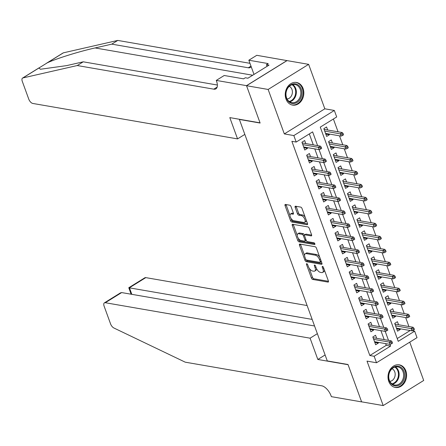 <?xml version="1.0" encoding="UTF-8"?>
<svg xmlns="http://www.w3.org/2000/svg" width="446" height="446" viewBox="0 0 446 446"><rect width="100%" height="100%" fill="white"/><g stroke="black" fill="none" stroke-linecap="round" stroke-linejoin="round"><path stroke-width="0.67" d="M306.764 263.703A1.009 0.491 -121.8 0 0 306.558 263.737A1.009 0.491 -121.8 0 0 306.497 264.495L311.425 278.031A1.444 0.702 -121.8 0 0 312.735 279.452L328 282.095A1.444 0.702 -121.8 0 0 328.301 282.05A1.444 0.702 -121.8 0 0 328.384 280.969L323.456 267.427A1.009 0.491 -121.8 0 0 322.542 266.435A1.009 0.491 -121.8 0 0 322.33 266.468A1.009 0.491 -121.8 0 0 322.268 267.226L322.91 268.977A4.627 2.241 -121.8 0 1 322.631 272.439A4.627 2.241 -121.8 0 1 321.678 272.584L320.406 272.361A4.627 2.241 -121.8 0 1 316.208 267.817L315.573 266.061A1.009 0.491 -121.8 0 0 314.653 265.069A1.009 0.491 -121.8 0 0 314.441 265.102A1.009 0.491 -121.8 0 0 314.385 265.861L315.021 267.611A4.627 2.241 -121.8 0 1 314.742 271.073A4.627 2.241 -121.8 0 1 313.789 271.218L312.518 270.995A4.627 2.241 -121.8 0 1 308.32 266.452L307.684 264.695A1.009 0.491 -121.8 0 0 306.764 263.703M285.998 99.073A11.485 9.227 99.8 0 0 292.576 105.094A11.485 9.227 99.8 0 0 301.719 100.361A11.485 9.227 99.8 0 0 303.074 88.486A11.485 9.227 99.8 0 0 296.495 82.465A11.485 9.227 99.8 0 0 287.352 87.199A11.485 9.227 99.8 0 0 285.998 99.073M388.767 381.436A11.485 9.227 99.8 0 0 395.346 387.462A11.485 9.227 99.8 0 0 404.494 382.724A11.485 9.227 99.8 0 0 405.843 370.849A11.485 9.227 99.8 0 0 399.265 364.828A11.485 9.227 99.8 0 0 390.122 369.567A11.485 9.227 99.8 0 0 388.767 381.436M291.037 206.621A1.444 0.702 -121.8 0 0 289.722 205.205L285.44 204.463A1.444 0.702 -121.8 0 0 285.145 204.508A1.444 0.702 -121.8 0 0 285.055 205.589L290.53 220.625A1.444 0.702 -121.8 0 0 291.84 222.047L307.11 224.689A1.444 0.702 -121.8 0 0 307.405 224.645A1.444 0.702 -121.8 0 0 307.495 223.563L302.02 208.527A1.444 0.702 -121.8 0 0 300.71 207.106L295.531 206.208A1.444 0.702 -121.8 0 0 295.235 206.253A1.444 0.702 -121.8 0 0 295.146 207.334L297.493 213.773A1.444 0.702 -121.8 0 0 298.803 215.189L301.368 215.635A3.863 1.873 -121.8 0 1 304.579 218.741A3.863 1.873 -121.8 0 1 304.646 222.331A3.863 1.873 -121.8 0 1 303.849 222.454L293.797 220.714A3.863 1.873 -121.8 0 1 290.586 217.609A3.863 1.873 -121.8 0 1 290.519 214.019A3.863 1.873 -121.8 0 1 291.316 213.896L292.994 214.186A1.444 0.702 -121.8 0 0 293.29 214.141A1.444 0.702 -121.8 0 0 293.379 213.06L291.037 206.621M374.161 356.265L369.84 355.518L291.874 141.31L296.194 142.057L293.83 135.567L334.333 110.457L336.697 116.952L320.273 127.127L398.239 341.335L414.657 331.161L417.021 337.65L376.519 362.754L374.161 356.265L390.579 346.085L389.955 344.373M376.519 362.754L367.013 361.109L383.198 405.576L361.594 401.835L348.014 364.51L327.275 360.92L239.385 119.45L260.124 123.04L246.538 85.716L268.141 89.456L284.325 133.917L293.83 135.567M299.863 244.09A1.444 0.702 -121.8 0 0 299.567 244.135A1.444 0.702 -121.8 0 0 299.478 245.216L304.952 260.258A1.444 0.702 -121.8 0 0 306.263 261.679L321.533 264.322A1.444 0.702 -121.8 0 0 321.828 264.272A1.444 0.702 -121.8 0 0 321.917 263.19L316.443 248.154A1.444 0.702 -121.8 0 0 315.132 246.733L299.863 244.09M297.738 240.439L292.269 225.403A1.444 0.702 -121.8 0 1 292.353 224.321A1.444 0.702 -121.8 0 1 292.654 224.277L307.918 226.919A1.444 0.702 -121.8 0 1 309.234 228.341L311.576 234.774A1.444 0.702 -121.8 0 1 311.486 235.856A1.444 0.702 -121.8 0 1 311.191 235.901L304.997 234.83A1.444 0.702 -121.8 0 0 304.702 234.875A1.444 0.702 -121.8 0 0 304.612 235.956L306.168 240.227A1.444 0.702 -121.8 0 0 307.478 241.648L313.923 242.763A1.009 0.491 -121.8 0 1 314.764 243.577A1.009 0.491 -121.8 0 1 314.781 244.514A1.009 0.491 -121.8 0 1 314.575 244.547L299.054 241.86A1.444 0.702 -121.8 0 1 297.738 240.439L298.837 239.764L298.257 238.175M246.538 85.716L287.04 60.611L308.643 64.352L268.141 89.456M383.198 405.576L423.7 380.466L409.757 342.154M329.131 134.017L329.399 134.753L325.82 134.135M327.676 130.015L326.561 126.965L323.829 128.66L326.662 136.448L329.399 134.753M333.859 147.002L334.126 147.738L330.547 147.119M332.398 142.999L331.289 139.949L328.551 141.644L331.389 149.432L334.126 147.738M338.581 159.986L338.848 160.716L335.269 160.097M337.126 155.977L336.016 152.928L333.279 154.623L336.111 162.416L338.848 160.716M343.308 172.964L343.576 173.7L339.997 173.081M341.848 168.962L340.738 165.912L338.001 167.607L340.839 175.395L343.576 173.7M348.031 185.949L348.298 186.684L344.719 186.066M346.575 181.946L345.466 178.896L342.729 180.591L345.561 188.379L348.298 186.684M352.758 198.933L353.026 199.663L349.447 199.044M351.297 194.924L350.188 191.875L347.451 193.57L350.288 201.363L353.026 199.663M357.48 211.911L357.748 212.647L354.169 212.028M356.025 207.908L354.916 204.859L352.178 206.554L355.016 214.342L357.748 212.647M362.208 224.895L362.475 225.631L358.896 225.013M360.753 220.893L359.638 217.843L356.906 219.538L359.738 227.326L362.475 225.631M366.935 237.88L367.203 238.61L363.618 237.991M365.475 233.871L364.365 230.822L361.628 232.517L364.466 240.31L367.203 238.61M371.657 250.858L371.925 251.594L368.346 250.975M370.202 246.855L369.093 243.806L366.356 245.501L369.188 253.289L371.925 251.594M376.385 263.842L376.653 264.578L373.073 263.96M374.924 259.84L373.815 256.785L371.078 258.485L373.915 266.273L376.653 264.578M381.107 276.827L381.375 277.557L377.795 276.938M379.652 272.818L378.543 269.769L375.805 271.463L378.637 279.257L381.375 277.557M385.835 289.805L386.102 290.541L382.523 289.922M384.374 285.802L383.265 282.753L380.527 284.448L383.365 292.236L386.102 290.541M390.557 302.789L390.824 303.525L387.245 302.901M389.102 298.787L387.992 295.731L385.255 297.432L388.087 305.22L390.824 303.525M395.284 315.774L395.552 316.504L391.973 315.885M393.824 311.765L392.714 308.716L389.977 310.41L392.815 318.204L395.552 316.504M376.658 338.319L375.549 335.269L372.811 336.964L375.649 344.752L378.386 343.058L378.119 342.322M371.936 325.335L370.821 322.285L368.089 323.986L370.921 331.774L373.659 330.073L373.391 329.343M367.209 312.356L366.099 309.307L363.362 311.001L366.199 318.79L368.931 317.095L368.669 316.359M362.487 299.372L361.372 296.322L358.64 298.017L361.472 305.805L364.209 304.111L363.942 303.375M357.759 286.388L356.649 283.338L353.912 285.039L356.744 292.827L359.482 291.127L359.214 290.396M353.031 273.409L351.922 270.36L349.185 272.054L352.022 279.843L354.76 278.148L354.492 277.412M348.309 260.425L347.2 257.375L344.463 259.07L347.295 266.859L350.032 265.164L349.764 264.428M343.582 247.441L342.472 244.391L339.735 246.092L342.573 253.88L345.31 252.18L345.042 251.449M338.86 234.462L337.75 231.413L335.013 233.107L337.845 240.896L340.582 239.201L340.315 238.465M334.132 221.478L333.023 218.429L330.285 220.123L333.123 227.912L335.86 226.217L335.593 225.481M329.41 208.499L328.295 205.444L325.563 207.145L328.395 214.933L331.133 213.238L330.865 212.502M324.682 195.515L323.573 192.466L320.836 194.161L323.673 201.949L326.405 200.254L326.137 199.518M319.955 182.531L318.845 179.482L316.108 181.176L318.946 188.965L321.683 187.27L321.415 186.534M315.233 169.552L314.123 166.497L311.386 168.198L314.218 175.986L316.955 174.291L316.688 173.555M310.505 156.568L309.396 153.519L306.658 155.214L309.496 163.002L312.233 161.307L311.966 160.571M369.84 355.518L386.258 345.338L385.634 343.626M384.179 339.618L380.906 330.642M379.451 326.639L376.184 317.658M374.724 313.655L371.457 304.679M370.002 300.676L366.735 291.695M365.274 287.692L362.007 278.711M360.552 274.708L357.285 265.732M355.824 261.73L352.557 252.748M351.102 248.745L347.83 239.77M346.375 235.761L343.108 226.785M341.647 222.783L338.38 213.801M336.925 209.798L333.658 200.823M332.198 196.814L328.931 187.838M327.476 183.836L324.209 174.854M322.748 170.851L319.481 161.876M318.026 157.867L314.759 148.892M313.298 144.889L309.312 133.928M305.783 143.584L304.674 140.535L301.936 142.229L304.769 150.023L307.506 148.323L307.238 147.587M408.932 326.544L405.665 317.569M404.204 313.566L400.937 304.585M399.482 300.582L396.215 291.606M394.755 287.598L391.488 278.622M390.033 274.619L386.766 265.638M385.305 261.635L382.038 252.659M380.583 248.651L377.316 239.675M375.855 235.672L372.588 226.691M371.133 222.688L367.861 213.712M366.406 209.704L363.139 200.728M361.678 196.725L358.411 187.744M356.956 183.741L353.689 174.765M352.228 170.757L348.962 161.781M347.506 157.778L344.24 148.797M342.779 144.794L339.512 135.818M338.057 131.81L333.391 118.998M397.224 338.542L410.175 330.514M398.551 324.749L397.442 321.7L394.704 323.395L397.542 331.183L400.274 329.488L400.006 328.752M284.325 133.917L324.827 108.813L308.643 64.352M324.827 108.813L334.333 110.457M412.182 330.731L414.657 331.161M317.619 145.636L312.613 131.877L296.194 142.057M388.499 340.37L385.227 331.389M383.772 327.386L380.505 318.411M379.044 314.402L375.777 305.426M374.322 301.424L371.055 292.442M369.595 288.439L366.328 279.464M364.873 275.455L361.606 266.479M360.145 262.477L356.878 253.495M355.423 249.492L352.15 240.517M350.695 236.508L347.428 227.532M345.968 223.53L342.701 214.548M341.246 210.545L337.979 201.57M336.518 197.561L333.251 188.586M331.796 184.583L328.529 175.601M327.069 171.599L323.802 162.623M322.347 158.614L319.08 149.639M386.258 345.338L390.579 346.085M400.274 329.488L396.695 328.869M378.386 343.058L374.807 342.439M373.659 330.073L370.08 329.455M368.931 317.095L365.352 316.476M364.209 304.111L360.63 303.492M359.482 291.127L355.902 290.508M354.76 278.148L351.18 277.529M350.032 265.164L346.453 264.545M345.31 252.18L341.731 251.561M340.582 239.201L337.003 238.582M335.86 226.217L332.276 225.598M331.133 213.238L327.554 212.614M326.405 200.254L322.826 199.635M321.683 187.27L318.104 186.651M316.955 174.291L313.376 173.667M312.233 161.307L308.654 160.688M307.506 148.323L303.927 147.704M314.742 271.073L315.84 270.393A4.627 2.241 -121.8 0 0 316.476 268.47M322.631 272.439L323.724 271.759A4.627 2.241 -121.8 0 0 324.376 269.947M309.178 268.185L312.518 277.351A1.444 0.702 -121.8 0 0 313.828 278.772L328.479 281.309M306.162 259.845A1.444 0.702 -121.8 0 0 307.361 260.999L322.012 263.536M300.481 244.196A1.444 0.702 -121.8 0 0 300.576 244.542L304.585 255.564M305.627 259.059A1.009 0.491 -121.8 0 0 306.547 260.051L319.949 262.376A1.009 0.491 -121.8 0 0 320.156 262.343A1.009 0.491 -121.8 0 0 320.217 261.585L319.548 259.739A4.627 2.241 -121.8 0 0 315.35 255.19L306.19 253.601A4.627 2.241 -121.8 0 0 305.237 253.752A4.627 2.241 -121.8 0 0 304.958 257.214L305.627 259.059M321.042 261.696A1.009 0.491 -121.8 0 0 321.254 261.663A1.009 0.491 -121.8 0 0 321.332 261.585M319.782 257.325A4.627 2.241 -121.8 0 0 316.443 254.51L315.35 255.19M305.237 253.752L306.33 253.072A4.627 2.241 -121.8 0 1 307.283 252.927L316.443 254.51M297.237 235.365L293.362 224.723L292.269 225.403M293.267 224.383A1.444 0.702 -121.8 0 0 293.362 224.723M311.67 235.12L306.09 234.15A1.444 0.702 -121.8 0 0 305.794 234.2L304.702 234.875M314.831 243.722L300.147 241.18L299.054 241.86M298.575 233.721A3.863 1.873 -121.8 0 0 297.777 233.843A3.863 1.873 -121.8 0 0 297.839 237.434A3.863 1.873 -121.8 0 0 301.056 240.539L304.596 241.147A1.444 0.702 -121.8 0 0 304.891 241.102A1.444 0.702 -121.8 0 0 304.98 240.02L303.425 235.756A1.444 0.702 -121.8 0 0 302.115 234.334L298.575 233.721L299.667 233.041A3.863 1.873 -121.8 0 0 298.87 233.163L297.777 233.843M304.891 241.102L305.989 240.427A1.444 0.702 -121.8 0 0 306.157 240.193M299.667 233.041L303.208 233.654A1.444 0.702 -121.8 0 1 304.518 235.075L304.534 235.103M298.837 239.764A1.444 0.702 -121.8 0 0 300.147 241.18M290.519 214.019L291.617 213.339A3.863 1.873 -121.8 0 1 292.414 213.216L293.474 213.4M304.646 222.331L305.739 221.651A3.863 1.873 -121.8 0 0 306.291 220.257M305.17 217.18A3.863 1.873 -121.8 0 0 302.466 214.955L301.368 215.635M296.15 206.314A1.444 0.702 -121.8 0 0 296.244 206.66L298.586 213.093A1.444 0.702 -121.8 0 0 299.896 214.515L302.466 214.955M291.093 218.495L291.623 219.945A1.444 0.702 -121.8 0 0 292.933 221.367L307.584 223.903M286.053 204.569A1.444 0.702 -121.8 0 0 286.148 204.909L289.972 215.418M394.743 323.495L395.011 324.136M413.336 330.23L414.434 329.549L413.96 328.25L412.868 328.931L413.336 330.23L411.965 330.826L411.117 328.485L413.085 327.264L394.972 324.13M412.868 328.931L395.58 325.797M411.965 330.826L396.427 328.133M413.085 327.264L413.96 328.25M373.118 337.706L372.85 337.065M390.975 342.5L391.449 343.799L392.541 343.119L392.067 341.82L390.975 342.5L389.224 342.054L390.072 344.396L374.54 341.703M373.687 339.367L389.224 342.054L391.192 340.833L373.079 337.7M392.067 341.82L391.192 340.833M390.072 344.396L391.449 343.799M401.422 367.677A9.94 7.983 -80.2 0 1 403.072 381.324A9.94 7.983 -80.2 0 1 391.811 384.374A9.94 7.983 -80.2 0 1 390.161 370.726A9.94 7.983 -80.2 0 1 401.422 367.677M391.733 383.677A9.204 7.392 99.8 0 0 394.615 385.015A9.204 7.392 99.8 0 0 402.967 379.106A9.204 7.392 99.8 0 0 400.631 368.218A9.204 7.392 99.8 0 0 397.754 366.88A9.204 7.392 99.8 0 0 389.397 372.795A9.204 7.392 99.8 0 0 391.733 383.677M389.865 381.358A6.551 5.263 99.8 0 0 394.911 376.452A6.551 5.263 99.8 0 0 393.043 369.355A6.551 5.263 99.8 0 0 392.051 368.731M394.253 387.184A11.412 9.165 99.8 0 0 394.671 387.267A11.412 9.165 99.8 0 0 405.029 379.936A11.412 9.165 99.8 0 0 402.13 366.439A11.412 9.165 99.8 0 0 398.562 364.778A11.412 9.165 99.8 0 0 398.144 364.722M298.647 85.314A9.94 7.983 -80.2 0 1 300.297 98.962A9.94 7.983 -80.2 0 1 289.041 102.006A9.94 7.983 -80.2 0 1 287.386 88.364A9.94 7.983 -80.2 0 1 298.647 85.314M288.963 101.314A9.204 7.392 99.8 0 0 291.84 102.652A9.204 7.392 99.8 0 0 300.197 96.743A9.204 7.392 99.8 0 0 297.861 85.855A9.204 7.392 99.8 0 0 294.979 84.517A9.204 7.392 99.8 0 0 286.627 90.432A9.204 7.392 99.8 0 0 288.963 101.314M287.09 98.995A6.551 5.263 99.8 0 0 292.136 94.089A6.551 5.263 99.8 0 0 290.268 86.992A6.551 5.263 99.8 0 0 289.276 86.368M291.483 104.821A11.412 9.165 99.8 0 0 291.896 104.905A11.412 9.165 99.8 0 0 302.26 97.574A11.412 9.165 99.8 0 0 299.361 84.077A11.412 9.165 99.8 0 0 295.793 82.415A11.412 9.165 99.8 0 0 295.369 82.354M307.121 305.543L145.792 277.618L129.429 287.759L131.821 294.338M312.161 319.397L128.782 287.737L144.883 277.758A4.415 2.141 58.2 0 1 145.792 277.618M317.836 359.47L310.087 338.18L105.289 302.723A4.415 2.141 -121.8 0 0 104.381 302.862A4.415 2.141 -121.8 0 0 104.119 306.168L110.563 323.891A4.415 2.141 -121.8 0 0 113.914 328.011L185.229 362.174L321.761 385.812A10.308 4.995 58.2 0 1 331.116 395.948L331.378 396.661L361.622 401.896L348.081 364.705L317.836 359.47L325.106 354.966M310.087 338.18L317.357 333.675M314.553 325.976L121.658 292.576L105.289 302.723M104.381 302.862L120.476 292.883L121.658 292.576M131.102 294.215L128.782 287.737M46.596 63.176L63.064 52.968A4.415 2.141 58.2 0 1 63.393 52.834L117.761 40.424L111.768 44.143L95.098 47.945C79.455 51.401 56.921 58.398 47.382 62.763L38.913 68.009L40.424 69.253L66.582 65.623L83.251 61.816L217.369 85.035M237.556 138.901L32.759 103.444A4.415 2.141 -121.8 0 1 28.75 99.101L22.3 81.378A4.415 2.141 -121.8 0 1 22.568 78.072A4.415 2.141 -121.8 0 1 22.897 77.939L77.258 65.534L213.79 89.167A10.308 4.995 -121.8 0 0 215.914 88.843A10.308 4.995 -121.8 0 0 216.533 81.127L216.271 80.414L246.515 85.649L260.051 122.845L229.807 117.61L237.556 138.901L244.826 134.397M216.271 80.414L224.204 75.497L243.561 78.847L245.317 77.76L247.909 78.212L269.033 65.116L266.44 64.664L268.191 63.577L248.835 60.227L256.773 55.31L287.04 60.611M287.018 60.544L246.515 85.649M83.251 61.816L77.258 65.534M117.761 40.424L249.961 63.315M251.193 66.699A10.308 4.995 -121.8 0 1 250.418 67.452A10.308 4.995 -121.8 0 1 248.299 67.781L111.768 44.143M248.835 60.227L254.003 74.432M266.44 64.664L267.054 66.343M390.016 310.511L390.283 311.152M408.614 317.245L409.707 316.565L409.233 315.266L408.14 315.946L408.614 317.245L407.243 317.842L406.39 315.506L408.363 314.285L390.244 311.146M408.14 315.946L390.852 312.813M407.243 317.842L391.705 315.149M408.363 314.285L409.233 315.266M385.288 297.532L385.556 298.173M403.886 304.261L404.985 303.587L404.511 302.288L403.418 302.962L403.886 304.261L402.515 304.858L401.668 302.522L403.636 301.301L385.522 298.162M403.418 302.962L386.13 299.835M402.515 304.858L386.977 302.171M403.636 301.301L404.511 302.288M380.566 284.548L380.834 285.189M399.164 291.283L400.257 290.602L399.783 289.303L398.691 289.984L399.164 291.283L397.793 291.879L396.94 289.538L398.908 288.317L380.795 285.184M398.691 289.984L381.402 286.85M397.793 291.879L382.255 289.186M398.908 288.317L399.783 289.303M375.839 271.564L376.106 272.205M394.437 278.298L395.535 277.618L395.061 276.319L393.963 276.999L394.437 278.298L393.065 278.895L392.218 276.559L394.186 275.338L376.073 272.199M393.963 276.999L376.68 273.866M393.065 278.895L377.528 276.202M394.186 275.338L395.061 276.319M368.39 324.721L368.123 324.08M386.247 329.516L386.721 330.815L387.814 330.135L387.345 328.836L386.247 329.516L384.497 329.076L385.35 331.411L369.812 328.724M368.959 326.383L384.497 329.076L386.47 327.855L368.357 324.716M387.345 328.836L386.47 327.855M385.35 331.411L386.721 330.815M363.668 311.743L363.401 311.102M381.525 316.537L381.993 317.831L383.092 317.156L382.618 315.857L381.525 316.537L379.775 316.091L380.622 318.427L365.084 315.74M364.237 313.404L379.775 316.091L381.743 314.87L363.629 311.737M382.618 315.857L381.743 314.87M380.622 318.427L381.993 317.831M358.941 298.759L358.673 298.118M376.798 303.553L377.271 304.852L378.364 304.172L377.896 302.873L376.798 303.553L375.047 303.113L375.9 305.449L360.362 302.756M359.509 300.42L375.047 303.113L377.021 301.886L358.902 298.753M377.896 302.873L377.021 301.886M375.9 305.449L377.271 304.852M354.213 285.774L353.946 285.133M372.075 290.569L372.544 291.868L373.642 291.188L373.168 289.894L372.075 290.569L370.325 290.129L371.172 292.464L355.635 289.777M354.787 287.436L370.325 290.129L372.293 288.908L354.18 285.769M373.168 289.894L372.293 288.908M371.172 292.464L372.544 291.868M371.117 258.585L371.384 259.226M389.715 265.314L390.808 264.64L390.334 263.341L389.241 264.015L389.715 265.314L388.343 265.911L387.49 263.575L389.458 262.354L371.345 259.215M389.241 264.015L371.953 260.888M388.343 265.911L372.806 263.224M389.458 262.354L390.334 263.341M349.491 272.796L349.224 272.155M367.348 277.59L367.822 278.884L368.914 278.209L368.441 276.91L367.348 277.59L365.597 277.144L366.45 279.48L350.913 276.793M350.06 274.457L365.597 277.144L367.571 275.923L349.452 272.79M368.441 276.91L367.571 275.923M366.45 279.48L367.822 278.884M366.389 245.601L366.657 246.242M384.987 252.336L386.08 251.655L385.612 250.357L384.513 251.037L384.987 252.336L383.616 252.932L382.763 250.591L384.736 249.37L366.623 246.237M384.513 251.037L367.225 247.904M383.616 252.932L368.078 250.239M384.736 249.37L385.612 250.357M344.764 259.812L344.49 259.054M362.62 264.606L363.094 265.905L364.192 265.225L363.719 263.926L362.62 264.606L360.875 264.166L361.723 266.502L346.185 263.809M345.338 261.473L360.875 264.166L362.843 262.939L344.73 259.806M363.719 263.926L362.843 262.939M361.723 266.502L363.094 265.905M361.667 232.617L361.935 233.258M380.265 239.351L381.358 238.671L380.884 237.372L379.791 238.053L380.265 239.351L378.888 239.948L378.041 237.612L380.009 236.391L361.896 233.252M379.791 238.053L362.503 234.919M378.888 239.948L363.351 237.255M380.009 236.391L380.884 237.372M340.042 246.828L339.774 246.186M357.898 251.622L358.372 252.921L359.465 252.241L358.991 250.947L357.898 251.622L356.148 251.182L357.001 253.518L341.463 250.83M340.61 248.489L356.148 251.182L358.116 249.961L340.003 246.822M358.991 250.947L358.116 249.961M357.001 253.518L358.372 252.921M356.939 219.638L357.207 220.279M375.538 226.367L376.63 225.693L376.162 224.394L375.064 225.068L375.538 226.367L374.166 226.964L373.313 224.628L375.287 223.407L357.174 220.274M375.064 225.068L357.776 221.941M374.166 226.964L358.629 224.277M375.287 223.407L376.162 224.394M335.314 233.849L335.046 233.208M353.171 238.643L353.645 239.937L354.737 239.262L354.269 237.963L353.171 238.643L351.42 238.197L352.273 240.533L336.736 237.846M335.888 235.51L351.42 238.197L353.394 236.977L335.28 233.843M354.269 237.963L353.394 236.977M352.273 240.533L353.645 239.937M352.206 206.537L352.479 207.295M370.81 213.389L371.908 212.709L371.434 211.41L370.342 212.09L370.81 213.389L369.439 213.985L368.591 211.644L370.559 210.423L352.446 207.29M370.342 212.09L353.054 208.957M369.439 213.985L353.901 211.292M370.559 210.423L371.434 211.41M330.592 220.865L330.324 220.224M348.449 225.659L348.923 226.958L350.015 226.278L349.541 224.979L348.449 225.659L346.698 225.219L347.546 227.555L332.014 224.862M331.161 222.526L346.698 225.219L348.666 223.998L330.553 220.859M349.541 224.979L348.666 223.998M347.546 227.555L348.923 226.958M347.49 193.67L347.757 194.311M366.088 200.405L367.181 199.724L366.707 198.425L365.614 199.106L366.088 200.405L364.716 201.001L363.864 198.665L365.837 197.444L347.718 194.305M365.614 199.106L348.326 195.972M364.716 201.001L349.179 198.308M365.837 197.444L366.707 198.425M325.864 207.881L325.591 207.122M343.721 212.675L344.195 213.974L345.288 213.294L344.819 212.001L343.721 212.675L341.97 212.235L342.823 214.571L327.286 211.883M326.433 209.542L341.97 212.235L343.944 211.014L325.831 207.875M344.819 212.001L343.944 211.014M342.823 214.571L344.195 213.974M342.762 180.691L343.03 181.332M361.36 187.42L362.459 186.746L361.985 185.447L360.892 186.121L361.36 187.42L359.989 188.017L359.142 185.681L361.109 184.46L342.996 181.327M360.892 186.121L343.604 182.994M359.989 188.017L344.451 185.33M361.109 184.46L361.985 185.447M321.142 194.902L320.869 194.261M338.999 199.696L339.467 200.99L340.566 200.315L340.092 199.016L338.999 199.696L337.248 199.25L338.096 201.586L322.558 198.899M321.711 196.563L337.248 199.25L339.216 198.03L321.103 194.896M340.092 199.016L339.216 198.03M338.096 201.586L339.467 200.99M338.029 167.59L338.308 168.348M356.638 174.442L357.731 173.762L357.257 172.463L356.164 173.143L356.638 174.442L355.267 175.038L354.414 172.697L356.382 171.476L338.269 168.343M356.164 173.143L338.876 170.01M355.267 175.038L339.729 172.346M356.382 171.476L357.257 172.463M316.415 181.918L316.147 181.277M334.271 186.712L334.745 188.011L335.838 187.331L335.364 186.032L334.271 186.712L332.521 186.272L333.374 188.608L317.836 185.915M316.983 183.579L332.521 186.272L334.494 185.051L316.376 181.912M335.364 186.032L334.494 185.051M333.374 188.608L334.745 188.011M333.307 154.606L333.58 155.364M351.911 161.458L353.003 160.777L352.535 159.478L351.437 160.159L351.911 161.458L350.539 162.054L349.686 159.718L351.66 158.497L333.547 155.359M351.437 160.159L334.154 157.025M350.539 162.054L335.002 159.367M351.66 158.497L352.535 159.478M311.687 168.939L311.42 168.293M329.549 173.728L330.018 175.027L331.116 174.347L330.642 173.054L329.549 173.728L327.799 173.288L328.646 175.624L313.109 172.936M312.261 170.595L327.799 173.288L329.767 172.067L311.654 168.928M330.642 173.054L329.767 172.067M328.646 175.624L330.018 175.027M328.579 141.627L328.858 142.386M347.189 148.473L348.281 147.799L347.808 146.5L346.715 147.18L347.189 148.473L345.812 149.07L344.964 146.734L346.932 145.513L328.819 142.38M346.715 147.18L329.427 144.047M345.812 149.07L330.28 146.383M346.932 145.513L347.808 146.5M306.965 155.955L306.697 155.314M324.822 160.75L325.296 162.049L326.388 161.368L325.915 160.069L324.822 160.75L323.071 160.304L323.924 162.639L308.387 159.952M307.534 157.616L323.071 160.304L325.039 159.083L306.926 155.949M325.915 160.069L325.039 159.083M323.924 162.639L325.296 162.049M323.863 128.76L324.13 129.401M342.461 135.495L343.554 134.815L343.085 133.516L341.987 134.196L342.461 135.495L341.09 136.091L340.237 133.755L342.21 132.529L324.097 129.396M341.987 134.196L324.699 131.063M341.09 136.091L325.552 133.399M342.21 132.529L343.085 133.516M302.237 142.971L301.97 142.33M320.094 147.765L320.568 149.064L321.666 148.384L321.192 147.085L320.094 147.765L318.344 147.325L319.197 149.661L303.659 146.968M302.812 144.632L318.344 147.325L320.317 146.104L302.204 142.965M321.192 147.085L320.317 146.104M319.197 149.661L320.568 149.064M307.261 264.015L306.497 264.495M323.038 266.747L322.268 267.226M315.149 265.381L314.385 265.861M315.93 267.048L315.021 267.611M323.818 268.414L322.91 268.977M328.473 281.805L328 282.095M313.828 278.772L312.735 279.452M312.518 277.351L311.425 278.031M322.001 264.026L321.533 264.322M307.361 260.999L306.263 261.679M305.956 259.633L304.952 260.258M300.576 244.542L299.478 245.216M321.126 261.022L320.217 261.585M320.457 259.176L319.548 259.739M307.283 252.927L306.19 253.601M311.659 235.611L311.191 235.901M306.09 234.15L304.997 234.83M314.904 244.347L314.575 244.547M305.889 239.457L304.98 240.02M304.518 235.075L303.425 235.756M303.208 233.654L302.115 234.334M293.462 213.896L292.994 214.186M292.414 213.216L291.316 213.896M299.896 214.515L298.803 215.189M298.586 213.093L297.493 213.773M296.244 206.66L295.146 207.334M307.578 224.399L307.11 224.689M292.933 221.367L291.84 222.047M291.623 219.945L290.53 220.625M286.148 204.909L285.055 205.589M395.424 366.935A9.204 7.392 -80.2 0 1 396.132 367.443A9.204 7.392 -80.2 0 1 398.863 376.942A9.204 7.392 -80.2 0 1 392.441 384.184M391.923 383.828A8.903 7.153 99.8 0 0 398.194 376.848A8.903 7.153 99.8 0 0 395.557 367.621A8.903 7.153 99.8 0 0 394.822 367.097M292.654 84.573A9.204 7.392 -80.2 0 1 293.357 85.075A9.204 7.392 -80.2 0 1 296.094 94.58A9.204 7.392 -80.2 0 1 289.666 101.822M289.153 101.465A8.903 7.153 99.8 0 0 295.419 94.485A8.903 7.153 99.8 0 0 292.782 85.258A8.903 7.153 99.8 0 0 292.046 84.734M95.098 47.945L252.709 75.235M217.152 87.087L213.79 89.167M248.299 67.781L250.981 66.114M63.393 52.834L47.382 62.763M38.913 68.009L22.897 77.939M321.254 261.663L320.156 262.343M398.562 364.778L398.228 364.722M394.671 387.267L394.331 387.212M295.793 82.415L295.453 82.359M291.896 104.905L291.561 104.843M39.114 67.814L22.568 78.072"/></g></svg>
